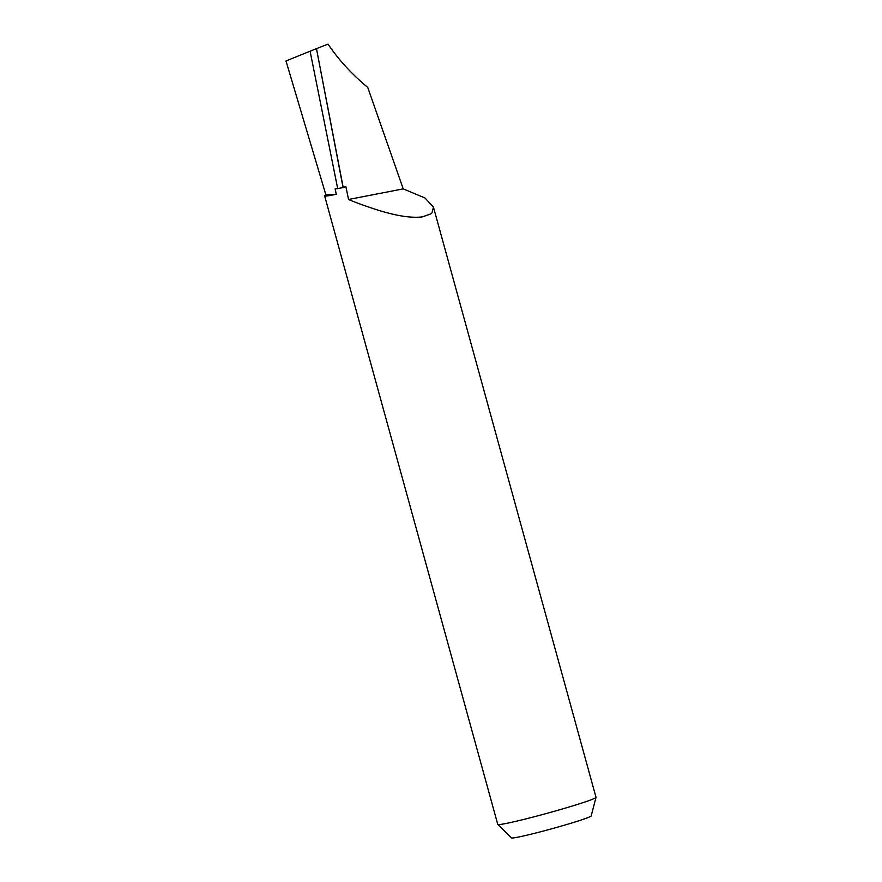 <?xml version="1.0" encoding="UTF-8"?>
<svg xmlns="http://www.w3.org/2000/svg" width="882" height="882" viewBox="0 0 882 882"><rect width="100%" height="100%" fill="white"/><g stroke="black" fill="none" stroke-linecap="round" stroke-linejoin="round"><path stroke-width="1.32" d="M403.217 188.88L425.003 197.987L433.448 207.116L596.012 797.317A50.958 2.426 164.6 0 1 596.012 797.383L591.172 815.949A41.355 1.973 164.6 0 1 589.055 817.151A41.355 1.973 164.6 0 1 545.594 830.458A41.355 1.973 164.6 0 1 511.461 837.9L497.79 824.438A50.958 2.426 164.6 0 1 497.757 824.383L324.631 195.87A50.958 2.426 -15.4 0 0 336.296 194.261L335.116 188.957L343.087 187.634A59.039 2.811 164.6 0 0 343.23 187.59L345.843 186.488L348.555 199.475L403.217 188.88L367.761 87.439C351.62 74.011 338.39 59.557 328.049 44.1L316.473 48.642L343.087 187.634M596.012 797.383A50.958 2.426 164.6 0 1 593.41 798.883A50.958 2.426 164.6 0 1 539.861 815.277A50.958 2.426 164.6 0 1 497.79 824.438M433.448 207.116L431.993 212.882L430.967 213.808A50.958 2.426 164.6 0 1 422.213 216.917C412.644 217.986 400.637 216.509 386.217 212.496C378.61 210.787 353.781 202.011 348.555 199.475M337.729 188.781L310.089 51.211L285.988 60.957L325.899 194.922A50.958 2.426 -15.4 0 0 324.631 195.87M343.23 187.59L316.473 48.642L310.089 51.211M430.967 213.808L422.213 216.917M336.296 194.261L325.899 194.911"/></g></svg>
